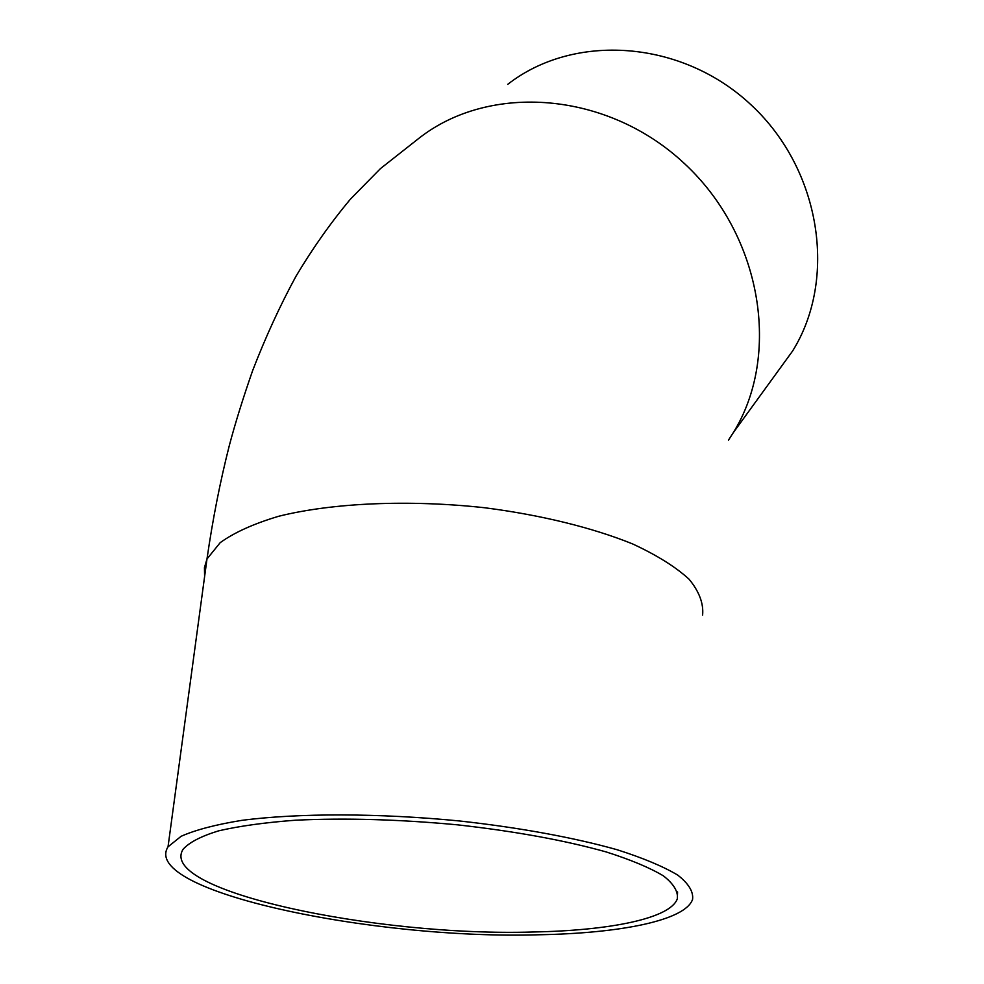 <?xml version="1.0" encoding="UTF-8"?>
<svg xmlns="http://www.w3.org/2000/svg" width="984" height="984" viewBox="0 0 984 984"><rect width="100%" height="100%" fill="white"/><g stroke="black" fill="none" stroke-linecap="round" stroke-linejoin="round"><path stroke-width="1.48" d="M533.328 931.983C376.478 936.879 156.776 890.938 183.098 849.278C189.223 842.378 201.08 836.228 218.645 830.84C239.432 826.043 265.04 822.501 295.471 820.213C345.199 817.839 399.221 819.377 457.523 824.838C515.173 831.296 564.718 840.324 606.144 851.923C630.683 859.733 649.772 867.716 663.4 875.858C673.683 883.927 678.32 891.578 677.312 898.822C670.473 918.38 610.264 930.556 533.328 931.983M539.035 934.763C373.145 939.831 140.109 891.319 168.03 846.806L181.105 836.302C195.484 829.918 215.668 824.617 241.633 820.385C297.857 813.018 378.717 813.042 459.454 820.964C519.49 827.569 574.459 837.691 617.165 849.745C643.155 858.036 663.364 866.498 677.779 875.133C688.652 883.657 693.585 891.762 692.564 899.413C685.381 920.384 620.867 933.299 539.035 934.763M507.744 84.341C573.82 32.669 681.789 39.544 751.358 105.14C821.369 170.244 837.335 279.444 792.563 351.067L776.696 372.899M204.611 576.562L204.438 567.694L206.984 558.973L220.207 542.651C234.327 532.467 253.835 523.673 278.73 516.256C332.469 502.861 408.803 499.429 484.632 507.744C540.979 514.989 592.479 527.695 632.454 543.857C656.771 555.111 675.664 566.907 689.095 579.232C699.218 591.568 703.72 603.536 702.601 615.135M168.03 846.806L206.984 558.973C212.728 519.281 220.182 481.422 229.358 445.383C235.311 422.936 243.085 397.991 252.654 370.55C265.643 336.934 280.083 305.495 295.987 276.246C312.703 248.239 330.882 222.507 350.55 199.026L380.476 168.584L418.803 138.387C489.466 82.644 607.62 91.143 684.803 163.91C762.465 236.148 781.198 355.839 733.203 432.8L728.48 440.143M677.57 891.898L677.312 898.822M792.563 351.067L733.203 432.8"/></g></svg>
